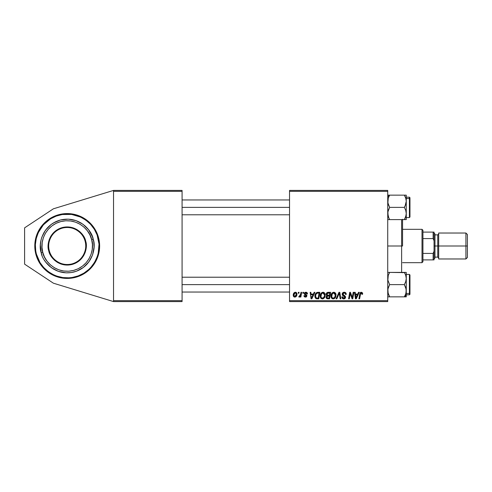 <?xml version="1.0" encoding="UTF-8"?>
<svg xmlns="http://www.w3.org/2000/svg" width="492" height="492" viewBox="0 0 492 492"><rect width="100%" height="100%" fill="white"/><g stroke="black" fill="none" stroke-linecap="round" stroke-linejoin="round"><path stroke-width="0.74" d="M70.393 278.269L67.213 278.423A32.423 32.423 0 0 1 34.791 246A32.423 32.423 0 0 1 67.213 213.577L73.536 214.198L79.618 216.043L85.227 219.045L90.141 223.073L94.169 227.987L97.17 233.595L99.015 239.672L99.636 246L99.015 252.328L97.17 258.405L94.169 264.013L90.141 268.927L85.227 272.955L79.618 275.957L73.536 277.802L70.393 278.269L64.034 278.269L57.798 277.027L51.931 274.591L46.642 271.061L42.152 266.572L38.616 261.283L36.187 255.41L34.944 249.18L34.944 242.82L36.187 236.59L38.616 230.717L42.152 225.428L46.642 220.939L51.931 217.409L57.798 214.973L64.034 213.731L70.393 213.731M289.536 190.416L387.733 190.416L387.733 191.345L289.536 191.345L289.536 300.655L387.733 300.655L387.733 190.416L289.536 190.416L289.536 191.345L289.536 190.416M314.16 292.316L313.367 294.087L314.16 292.316L314.892 292.316L311.879 298.804L311.055 298.804L310.169 292.316L310.846 292.316L311.061 294.087L313.367 294.087L311.061 294.087L310.846 292.316L310.169 292.316L311.055 298.804L311.879 298.804L314.892 292.316L314.16 292.316L314.892 292.316L311.879 298.804L311.055 298.804L310.169 292.316L310.846 292.316M328.041 292.316C326.873 292.469 326.251 293.14 326.171 294.333L327.297 292.476L330.636 292.316L329.542 298.804L327.198 298.755L326.288 298.115L326.134 296.75L326.983 295.643L326.171 294.333L326.983 295.643L326.085 297.223L326.983 298.693L329.542 298.804L330.636 292.316L328.041 292.316L330.636 292.316L329.542 298.804L326.873 298.65M362.579 294.253L362.635 293.663L361.312 292.236L362.469 292.857L362.579 294.253L361.903 294.339L361.558 293.048L360.71 293.232L359.603 298.804L358.92 298.804L360.169 292.808L361.312 292.236L359.726 294.05L358.92 298.804L359.603 298.804L360.384 294.21L361.269 292.992L361.903 294.339L362.579 294.253L362.635 293.663L362.579 294.253L361.903 294.339L361.792 293.22L361.165 292.998M352.506 296.276L353.194 292.316L352.506 296.276L353.194 292.316L353.877 292.316L352.77 298.804L352.063 298.804L350.206 293.3L349.302 298.804L348.619 298.804L349.714 292.316L350.427 292.316L352.297 297.814L352.506 296.276L352.297 297.814L350.427 292.316L349.714 292.316L348.619 298.804L349.302 298.804L350.206 293.3L352.063 298.804L352.77 298.804L353.877 292.316L353.194 292.316L353.877 292.316L352.77 298.804L352.063 298.804M342.174 294.142L342.77 292.746L344.418 292.242L345.753 292.82L346.214 294.431L345.544 294.505L345.322 293.478L344.511 293.017L343.465 293.134L342.875 293.841L343.065 294.696L345.433 296.547L345.421 297.857L344.744 298.644L343.354 298.859L342.137 298.072L341.835 296.867L342.512 296.799L342.709 297.629L343.508 298.109L344.523 297.912L344.867 297.205L342.592 295.378L342.174 294.142L344.867 297.205L343.748 298.127L342.512 296.799L341.829 297.008C341.922 298.189 342.555 298.816 343.73 298.884C344.849 298.847 345.458 298.275 345.544 297.168L344.781 295.747L343.022 294.647L342.844 294.075L344.16 292.992L345.372 293.552L345.544 294.505L346.214 294.431C346.239 293.035 345.568 292.31 344.209 292.236C342.973 292.291 342.297 292.925 342.174 294.142L342.346 295.003M336.836 298.804L336.11 298.804L338.945 292.316L339.806 292.316L340.796 298.804L340.12 298.804L339.265 293.244L336.836 298.804L336.11 298.804L336.836 298.804L339.265 293.244L340.12 298.804L340.796 298.804L339.806 292.316L338.945 292.316L339.806 292.316L340.796 298.804L340.12 298.804M330.975 296L331.356 294.099L332.567 292.605L334.296 292.291L335.618 293.355L335.827 296.553L334.289 298.626L333.084 298.884L332.014 298.503L331.239 297.5L330.975 296C330.925 297.642 331.676 298.607 333.213 298.884L335.138 297.906L336.024 295.04C336.036 293.441 335.292 292.506 333.797 292.236C331.903 292.685 330.962 293.939 330.975 296L331.011 295.354M295.348 292.236C293.902 292.592 293.201 293.564 293.244 295.145L293.73 293.244L294.407 292.525L295.52 292.242L296.559 292.808L296.842 295.132L295.79 296.842L294.13 296.959L293.244 295.145C293.214 296.289 293.736 296.947 294.819 297.119C296.301 296.762 297.014 295.76 296.953 294.111C296.947 293.004 296.412 292.377 295.348 292.236L295.52 292.242M358.545 292.316L357.746 294.087L358.545 292.316L359.271 292.316L356.263 298.804L355.439 298.804L354.548 292.316L355.224 292.316L355.445 294.087L357.746 294.087L355.445 294.087L355.224 292.316L354.548 292.316L355.439 298.804L356.263 298.804L359.271 292.316L358.545 292.316L359.271 292.316L356.263 298.804L355.439 298.804L354.548 292.316L355.224 292.316M320.194 296L320.575 294.099L321.786 292.605L323.515 292.291L324.837 293.355L325.052 296.553L323.508 298.626L322.303 298.884L321.233 298.503L320.458 297.5L320.194 296C320.151 297.642 320.895 298.607 322.432 298.884L324.357 297.906L325.249 295.04C325.255 293.441 324.511 292.506 323.016 292.236C321.122 292.685 320.181 293.939 320.194 296M316.768 292.525L319.855 292.316L318.761 298.804L316.128 298.65L315.04 297.322L315.151 294.511L316.897 292.476C315.52 293.269 314.849 294.493 314.886 296.147L316.319 298.718L318.761 298.804L319.855 292.316L317.937 292.316L319.855 292.316L318.761 298.804L317.143 298.804M307.475 293.829L305.87 292.236L306.504 292.328L307.217 292.851L307.475 293.921L306.805 294.001L306.092 292.851L305.022 293.238L305.089 293.958L306.867 295.538L306.639 296.584L305.747 297.1L304.616 296.922L304.044 296.264L303.939 295.686L304.616 295.6L305.323 296.516L306.215 295.883L304.536 294.37L304.308 293.306L304.769 292.574L305.87 292.236L304.277 293.601L306.215 295.883L305.507 296.528L304.616 295.6L303.939 295.686L305.477 297.119L306.885 295.778L304.948 293.546L305.833 292.826L306.805 294.001L307.475 293.829L306.799 293.896M302.771 293.244L302.931 292.316L303.601 292.316L303.459 293.244L302.771 293.244L303.459 293.244L303.601 292.316L302.931 292.316L303.601 292.316L303.459 293.244L302.771 293.244L302.931 292.316L302.771 293.244M298.226 293.244L298.38 292.316L299.056 292.316L298.915 293.244L298.226 293.244L298.915 293.244L299.056 292.316L298.38 292.316L299.056 292.316L298.915 293.244L298.226 293.244L298.38 292.316L298.226 293.244M300.452 295.028L300.981 292.316L301.664 292.316L300.864 297.033L300.182 297.033L300.354 296.061L299.634 296.996L298.804 296.947L299.068 296.209L300.071 295.913L300.637 294.204L298.804 296.947L299.259 297.119L300.354 296.061L300.182 297.033L300.864 297.033L301.664 292.316L300.981 292.316L301.664 292.316L300.864 297.033L300.182 297.033M289.536 301.584L387.733 301.584L387.733 191.345L289.536 191.345L289.536 301.584L289.536 300.655L387.733 300.655L387.733 301.584L289.536 301.584M113.529 190.416L182.083 190.416L182.083 191.345L113.529 191.345L113.529 300.655L182.083 300.655L182.083 190.416L113.529 190.416L53.394 208.805L113.529 190.416L113.529 191.345L113.529 190.416M113.529 301.584L182.083 301.584L182.083 191.345L113.529 191.345L113.529 301.584L113.529 300.655L182.083 300.655L182.083 301.584L113.529 301.584L53.394 283.195L24.6 264.149L24.6 227.851L53.394 208.805L24.6 227.851L24.6 264.149L53.394 283.195L113.529 301.584M295.538 292.242L295.938 292.34M296.867 293.429L296.928 293.767M296.842 295.138L296.744 295.477M296.694 295.612L296.245 296.418M296.221 296.448L295.723 296.879M293.318 295.846L293.263 295.507M293.275 294.591L293.706 293.293M294.234 292.648L293.73 293.244M294.72 292.359L294.407 292.525M294.616 296.498L293.927 294.966L295.145 292.851M294.062 294.204L294.179 293.872M295.883 295.815L296.276 294.185L294.942 296.522M295.034 296.51L295.661 296.135M294.001 294.413L294.019 295.858M295.569 292.857L296.276 294.185L295.569 292.857L294.333 293.546M296.092 293.287L295.667 292.894M335.618 293.361L335.901 294.044M335.901 294.05L335.993 294.542M335.827 296.553L335.446 297.463M335.255 297.752L334.954 298.121M332.955 298.872L332.432 298.736M332.223 298.638L331.633 298.146M331.485 297.955L330.999 296.51M331.061 295.028L331.134 294.714M331.233 294.4L331.491 293.816M331.663 293.527L332.291 292.802M335.316 295.643L334.609 297.408L333.631 298.078L334.289 297.728M334.326 297.697L333.053 298.115L333.89 297.986M332.266 293.896L331.725 296.793L332.254 297.728L333.232 298.127C332.149 297.918 331.62 297.23 331.645 296.073L331.694 296.645M332.635 293.46L333.262 293.078M334.302 293.103L333.625 292.998L335.353 295.009L335.064 293.798L334.308 293.109M334.8 297.15L335.329 294.647M331.768 295.052L331.645 296.073C331.608 294.456 332.309 293.429 333.748 292.992L334.105 293.035M332.801 293.33L331.922 294.567M339.265 293.25L339.136 293.576M338.945 292.316L336.11 298.804L338.945 292.316M344.621 292.26L345.04 292.353M345.999 293.22L346.122 293.576M346.208 294.216L345.544 294.505M344.511 293.017L343.582 293.084M342.856 293.915L343.268 294.868M343.022 294.647L342.844 294.075L344.382 295.501M345.347 296.362L345.532 296.959M345.513 297.519L345.421 297.863M344.505 298.761L344.812 298.607M344.425 298.785L344.08 298.865M343.342 298.859L342.137 298.072M341.977 297.765L341.866 297.377M341.842 297.193L342.512 296.799M342.863 297.814L343.951 298.121M344.824 297.506L344.332 296.436M344.861 297.309L344.615 296.627M344.049 296.27L342.875 295.618M342.26 293.546L342.875 292.66M343.084 292.512L343.822 292.26M342.364 298.367L342.992 298.773M351.177 296.356L350.851 295.471M350.679 294.954L350.784 295.274M350.365 293.939L350.206 293.3M349.96 295.003L349.302 298.804L348.619 298.804L349.714 292.316L350.427 292.316L351.774 296.049M351.915 296.485L352.18 297.365M352.297 297.814L352.333 297.426M361.903 294.339L361.269 292.992M360.415 294.031L359.603 298.804L358.92 298.804L359.726 294.05M360.003 293.091L361.146 292.242M362.45 292.82L362.622 293.386M360.667 292.377L360.169 292.808M360.384 294.21L360.445 293.884M356.06 297.758L355.538 294.843L355.944 298.09L356.479 296.768L355.944 298.09L355.771 296.479M357.377 294.843L356.479 296.768L357.377 294.843L355.538 294.843L357.377 294.843M355.821 296.817L355.857 297.137M327.654 298.798L326.983 298.693M327.426 298.785L327.094 298.73M326.288 298.109L326.134 297.691M326.51 295.987L326.983 295.643M326.78 295.544L326.368 295.12M326.208 293.952L326.307 293.589M327.66 292.359L326.971 292.672L327.654 292.359M327.364 293.318L329.824 293.078L329.456 295.268L328.029 295.268L326.848 294.351L326.94 293.859M326.86 294.161L328.232 293.078L327.057 293.632L327.026 294.966L329.456 295.268L329.824 293.078L327.654 293.177M328.084 293.091L328.398 293.078M327.242 297.986L327.832 298.047L326.762 297.199L326.989 297.832M327.383 296.147L328.232 296.024L326.811 296.824M327.943 296.036L329.326 296.024L328.988 298.047L327.832 298.047L328.988 298.047L329.326 296.024L327.66 296.067M327.611 293.195L327.217 293.435M328.564 293.078L327.9 293.109M326.762 297.199L326.928 297.758M327.432 298.023L327.832 298.047M325.12 294.05L325.218 294.542M325.249 295.04L325.237 295.421M325.052 296.553L324.665 297.463M323.508 298.626L322.734 298.865M321.448 298.638L320.852 298.146M320.704 297.955L320.464 297.506M320.298 297.008L320.218 296.516M320.2 295.667L320.28 295.04M324.536 295.643L323.828 297.408L322.457 298.127L323.109 297.986M321.485 293.896L320.944 296.793L321.473 297.728L322.457 298.127C321.368 297.918 320.839 297.23 320.864 296.073L320.913 296.645M320.876 295.815L320.864 296.073C320.827 294.456 321.528 293.429 322.973 292.992L321.854 293.46M323.521 293.103L322.973 292.992L324.572 295.009L322.844 292.998M323.508 297.728L324.413 296.276L324.572 295.009L323.656 293.171M322.02 293.33L321.141 294.567M311.534 297.685L311.393 296.479M312.998 294.843L311.559 298.09L312.998 294.843L311.159 294.843L312.998 294.843M311.436 296.817L311.473 297.137M315.95 298.564L315.636 298.33M314.954 296.934L314.905 296.547M314.886 296.147L314.917 295.6M314.972 295.169L315.077 294.739M315.151 294.511L315.366 294.001L315.151 294.511M317.937 292.316L316.897 292.476L317.937 292.316M316.418 298.742L316.725 298.785M317.223 298.047L318.207 298.047L317.223 298.047M315.821 297.426L316.374 297.937L315.563 296.19L315.999 294.265L315.587 295.692L315.833 297.457M316.362 293.718L317.192 293.189L316.005 294.259M317.684 293.103L316.608 293.49M317.93 293.084L319.044 293.078L318.207 298.047L319.044 293.078L317.85 293.084M315.587 295.692L315.563 296.19C315.52 294.277 316.393 293.244 318.183 293.078M316.399 293.681L316.067 294.142M306.799 293.89L306.762 293.57M306.805 294.001L305.52 292.857M304.954 293.466L305.157 294.031M306.553 294.923L306.805 295.305M306.639 296.584L306.264 296.922L306.639 296.584M306.092 297.008L305.747 297.1M304.185 296.528L303.951 295.833M303.939 295.686L304.616 295.6L304.671 295.95M305.286 296.51L305.741 296.498M306.202 296.012L305.507 296.528L306.215 295.883L306.104 295.428M306.208 295.944L305.446 295.003M306.215 295.883L305.594 295.077L306.147 295.501M304.616 294.456L304.277 293.601L304.536 294.37M304.566 292.783L305.065 292.389M306.19 292.254L306.504 292.328M307.309 293.017L307.426 293.355M298.804 296.947L299.259 297.119L298.804 296.947L299.068 296.209L299.56 296.338M299.068 296.209L299.413 296.362L299.068 296.209M300.981 292.316L300.637 294.204M296.104 295.298L296.202 294.936M296.258 294.56L296.27 293.952M333.232 298.127L333.631 298.078M335.267 295.963L335.316 295.649M335.267 294.296L335.144 293.958M355.876 297.285L355.913 297.685M326.848 294.351L327.383 295.188M327.598 295.237L328.029 295.268M323.545 297.697L324.019 297.15M324.486 295.963L324.536 295.649M320.987 295.052L320.895 295.557M317.518 293.121L317.192 293.189M315.803 294.72L315.661 295.2M315.563 296.19L315.636 296.953M316.153 297.814L316.479 297.967M73.536 214.198L79.618 216.043M85.227 219.045L87.779 220.939A32.423 32.423 0 0 1 90.116 223.054M94.169 227.987L97.17 233.595A32.423 32.423 0 0 1 98.234 236.572M99.476 242.82L99.476 249.18M99.015 252.328L98.24 255.41M64.034 213.731L67.213 213.577A32.423 32.423 0 0 1 99.636 246A32.423 32.423 0 0 1 67.213 278.423L64.034 278.269M57.798 277.027L54.803 275.957M40.252 264.013L38.616 261.283L36.187 255.41M40.252 227.987L42.152 225.428M54.803 216.043L57.798 214.973M50.036 254.315L48.745 250.803L49.28 250.662C47.195 245.606 49.341 231.763 62.552 228.067C75.885 224.862 84.501 235.908 85.147 241.338C87.225 246.394 85.079 260.237 71.875 263.933C58.536 267.138 49.926 256.092 49.28 250.662L48.745 250.803C49.403 256.393 58.277 267.771 72.016 264.468C85.62 260.662 87.828 246.406 85.682 241.197L85.147 241.338A18.53 18.53 0 0 1 71.875 263.933A18.53 18.53 0 0 1 49.28 250.662A18.53 18.53 0 0 1 62.552 228.067A18.53 18.53 0 0 1 85.147 241.338L85.682 241.197L84.39 237.685L82.441 234.5L79.901 231.744L76.875 229.543L73.48 227.974L69.846 227.101L66.106 226.947L62.41 227.532L58.899 228.823L55.707 230.773L52.958 233.313L50.756 236.332L49.188 239.733L48.314 243.368L48.161 247.107L48.745 250.803L50.036 254.315L51.986 257.5L54.526 260.256L57.546 262.457L60.946 264.026L64.581 264.899L68.32 265.053L72.016 264.468L75.522 263.177L78.714 261.227L81.463 258.687L83.665 255.668L85.239 252.267L86.112 248.632L86.266 244.893L85.682 241.197L86.266 244.893M98.246 236.609A32.423 32.423 0 0 1 98.591 237.845L98.056 237.98C101.641 246.683 97.951 270.489 75.227 276.842C52.293 282.353 37.478 263.361 36.371 254.02L35.83 254.155L36.371 254.02L35.731 250.957L35.369 244.721L36.236 238.534L38.284 232.63L43.413 224.807L50.59 218.811L56.211 216.093L62.256 214.518L71.611 214.438L80.583 217.07L85.965 220.238L90.633 224.389L94.396 229.377L97.121 234.998L99.027 244.155L98.191 253.466L97.311 256.467L94.692 262.138L91.014 267.193L88.824 269.419L83.837 273.189L78.216 275.907L72.17 277.482L69.058 277.814L62.816 277.562L56.764 276.104M40.602 242.292L41.094 239.702L40.369 244.918L41.211 252.759C42.146 260.637 54.637 276.645 73.972 272.002C93.123 266.646 96.235 246.578 93.216 239.241L91.653 239.647C94.495 246.541 91.573 265.409 73.566 270.446C55.387 274.813 43.647 259.758 42.767 252.353L41.211 252.759L42.767 252.353C39.926 245.459 42.853 226.591 60.86 221.554C79.04 217.187 90.78 232.242 91.653 239.647L93.216 239.241C92.281 231.363 79.79 215.355 60.454 219.998C41.303 225.354 38.191 245.422 41.211 252.759L41.998 255.274M42.767 252.353L41.998 247.464L42.195 242.519L43.358 237.704L45.436 233.208L48.351 229.204L51.986 225.846L56.211 223.263L60.86 221.554L65.75 220.785L70.694 220.988L75.51 222.144L80.005 224.223L84.009 227.138L87.367 230.773L89.95 234.998L91.653 239.647L92.428 244.536L92.225 249.481L91.069 254.296L88.99 258.792L86.075 262.796L82.435 266.154L78.216 268.737L73.566 270.446L68.677 271.215L63.726 271.012L58.917 269.856L54.421 267.777L50.418 264.862L47.06 261.227L44.477 257.002L42.767 252.353M84.39 237.685L85.682 241.197C85.018 235.607 76.149 224.229 62.41 227.532C48.806 231.338 46.599 245.594 48.745 250.803L48.161 247.107M58.899 228.823L62.41 227.532L66.106 226.947M79.901 231.744L82.441 234.5M75.522 263.177L72.016 264.468L68.32 265.053M41.094 239.702L41.838 237.175L41.094 239.702M44.046 232.396L47.146 228.134L51.02 224.567L45.492 230.188L41.838 237.175M53.197 223.079L60.454 219.998L55.51 221.818L51.02 224.567M70.916 219.395L76.039 220.625L68.29 219.155L60.454 219.998M80.817 222.833L85.079 225.933L88.646 229.807L83.025 224.278L76.039 220.625M90.134 231.984L92.422 236.726L88.646 229.807M93.818 249.708L92.588 254.825L94.058 247.082L93.751 241.824L92.422 236.726M90.374 259.604L87.275 263.866L83.406 267.433L88.929 261.812L92.588 254.825M81.229 268.921L76.488 271.215L83.406 267.433M63.505 272.605L58.388 271.375L66.131 272.845L71.389 272.537L76.488 271.215M53.61 269.167L49.348 266.067L45.781 262.193L51.402 267.722L58.388 271.375M44.292 260.016L45.781 262.193M67.213 213.577A32.423 32.423 0 0 1 73.505 214.192M73.572 214.204A32.423 32.423 0 0 1 87.779 220.933M90.159 223.097A32.423 32.423 0 0 1 95.799 230.705M95.817 230.73A32.423 32.423 0 0 1 97.158 233.565M56.746 276.098L53.843 274.93L48.456 271.762L43.794 267.611L40.024 262.623L36.371 254.02C32.786 245.317 36.476 221.511 59.194 215.158C82.133 209.647 96.949 228.639 98.056 237.98L98.591 237.845M402.554 219.266L402.554 246L401.626 246L401.626 272.402L401.626 246L387.733 246L401.626 246L401.626 219.598L401.626 246L402.554 246L402.554 219.598M402.554 272.402L402.554 272.734M182.083 207.372L289.536 207.372L182.083 207.372M388.268 219.598L389.627 219.598L388.262 216.628L388.864 218.141L387.733 213.485L388.262 210.336L389.627 207.372L388.268 204.414L387.733 201.259L388.262 198.116L389.627 195.146L387.733 196.782L389.627 195.146L388.262 195.146M405.998 215.674L404.369 219.598L405.131 218.141L404.369 219.598L406.263 219.598L406.263 213.485L405.734 216.634L404.369 219.598L389.627 219.598L405.131 219.598M406.263 217.562L409.412 217.562L409.412 198.547L406.263 198.547L409.412 198.547A0.553 0.48 0 0 1 409.965 199.026L409.965 216.984M409.965 197.821L409.965 199.026A0.553 0.48 180 0 0 409.412 198.547L409.412 197.181L409.965 197.735M388.163 216.314L387.874 211.886L389.627 207.372L404.369 207.372L405.734 210.342L406.263 213.485L406.263 201.259L405.734 204.395L404.369 207.372L389.627 207.372L387.874 202.864L388.262 198.116L387.868 199.666M388.36 197.827L389.627 195.146L404.369 195.146L405.728 198.098L406.263 201.259L406.263 195.146L388.864 195.146M406.121 199.666L405.728 198.104L406.263 201.259L406.263 195.146L404.369 195.146L405.82 198.387M389.277 195.773L388.864 196.603M409.412 198.547L409.412 217.458M409.965 216.91L409.965 199.026M405.131 205.914L404.369 207.372L405.734 210.342L406.263 213.485L406.263 201.259L405.131 205.914M405.734 219.598L406.263 219.598L406.121 215.084M405.15 196.64L404.369 195.146L405.728 195.146M405.931 198.78L405.832 198.43M389.504 219.383L388.864 219.598L389.627 219.598L388.588 217.507M388.065 198.768L387.948 199.254L388.065 198.768M389.627 195.146L388.864 196.597M289.536 284.628L182.083 284.628L289.536 284.628M404.492 272.617L389.627 272.402L388.262 275.36L389.627 272.402L404.369 272.402L405.734 275.372L406.263 278.515L405.734 281.664L404.369 284.628L405.728 287.586L406.263 290.741L405.734 293.884L404.369 296.854L406.263 296.854L406.263 295.218L404.369 296.854L406.263 296.854L405.131 296.854M409.965 275.016L409.965 292.974A0.553 0.48 180 0 1 409.412 293.453L406.263 293.453L409.412 293.453L409.412 274.438L409.965 274.997M406.263 294.819L409.412 294.819L409.412 293.453A0.553 0.48 0 0 0 409.965 292.974L409.965 294.241M388.268 296.854L404.369 296.854L389.627 296.854L388.268 293.902L387.733 290.741L388.262 287.605L389.627 284.628L404.369 284.628L389.627 284.628L387.868 280.108L388.262 275.366L387.868 280.108L389.627 284.628L387.868 289.161L388.176 293.613M388.864 273.853L389.627 272.402L388.262 272.402M405.832 275.686L406.263 278.515L406.263 272.402L404.369 272.402L405.408 274.493M404.719 296.227L405.131 295.397L404.369 296.854L406.263 295.218L406.263 272.402L405.728 272.402M405.734 296.854L406.263 296.854L406.263 278.515L405.734 281.664L404.369 284.628L406.121 289.136L406.048 292.715M409.412 274.542L409.412 293.453M409.965 292.974L409.965 275.089M405.636 294.173L405.131 295.397M404.369 296.854L405.131 295.403M389.627 272.402L388.864 272.402M389.504 296.645L388.864 296.854L389.627 296.854L387.874 292.346M388.846 295.36L389.627 296.854L388.864 296.854M388.065 293.22L388.163 293.57M388.034 215.847L387.948 215.49M404.492 195.355L405.131 195.146M404.369 219.598L405.187 218.024L404.369 219.598M404.369 195.146L404.818 195.964M388.268 195.146L387.874 195.146L388.268 195.146M406.121 276.922L405.968 276.184M405.131 272.402L404.369 272.402L404.719 273.035M405.992 292.961L406.121 292.346M389.627 296.854L389.172 296.036M422.007 229.327L422.936 230.25L422.936 232.107L422.936 230.25L422.007 229.327L402.554 229.327L422.007 229.327L422.007 262.673L402.554 262.673L422.007 262.673L422.007 229.327M422.936 261.75L422.007 262.673L422.936 261.75L422.936 259.893L422.936 261.75M422.936 238.589L422.936 253.411L422.936 232.107L422.936 238.589L433.126 238.589L434.049 240.84L434.049 251.16L433.126 253.411L422.936 253.411L422.936 259.893L422.936 253.411L433.126 253.411L433.126 259.893L434.049 259.893L434.049 251.16L434.049 259.893L433.126 259.893L433.126 253.411L434.049 251.16L434.049 232.107L422.936 232.107L433.126 232.107L433.126 238.589L433.126 232.107L434.049 232.107L434.049 240.84L433.126 238.589L422.936 238.589M422.936 259.893L433.126 259.893L422.936 259.893M465.918 246L467.4 246L467.4 234.512L467.4 246L465.918 246L465.918 233.03L465.918 246L438.686 246L465.918 246L465.918 258.97L465.918 246M438.686 233.958L437.757 234.881L437.757 257.119L437.757 246L434.049 246L434.977 246L434.977 233.958L434.977 246L438.686 246L438.686 258.97L438.686 233.03L438.686 246L437.757 246L437.757 234.881L434.977 234.881M467.4 257.488L467.4 246L467.4 257.488L465.918 258.97L438.686 258.97M434.977 258.042L434.977 246L434.977 258.042L434.049 258.97M289.536 199.961L182.083 199.961M289.536 214.783L182.083 214.783M406.263 197.181L409.412 197.181M409.412 217.562L409.965 217.003M182.083 292.039L289.536 292.039M182.083 277.217L289.536 277.217M409.412 294.819L409.965 294.265M406.263 274.438L409.412 274.438M438.686 233.03L465.918 233.03L467.4 234.512M434.049 233.03L434.977 233.958M434.977 257.119L437.757 257.119L438.686 258.042"/></g></svg>
